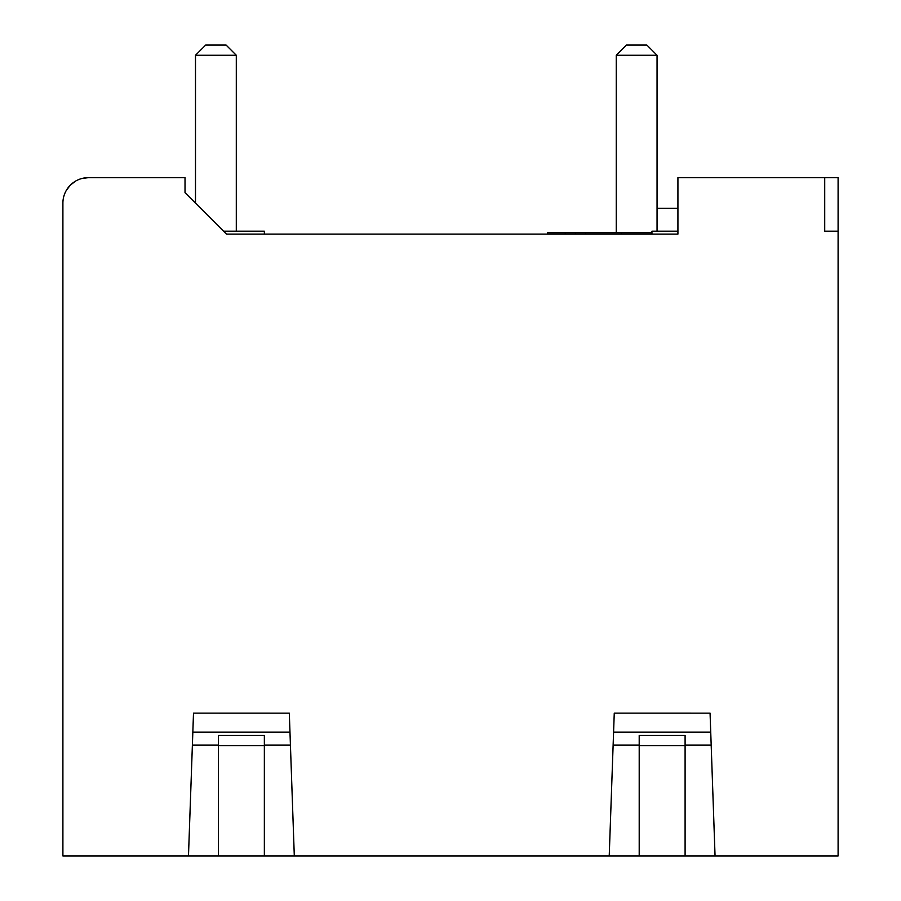 <?xml version="1.0" encoding="UTF-8"?>
<svg xmlns="http://www.w3.org/2000/svg" width="901" height="901" viewBox="0 0 901 901"><rect width="100%" height="100%" fill="white"/><g stroke="black" fill="none" stroke-linecap="round" stroke-linejoin="round"><path stroke-width="1.35" d="M513.232 855.95L747.323 855.95M226.444 234.091L185.02 192.679L185.02 177.655L88.399 177.655A25.498 25.498 0 0 0 62.901 203.153L62.901 855.95L838.099 855.95L838.099 177.655L677.924 177.655L677.924 234.091L226.444 234.091L264.376 234.091L264.353 231.197L223.549 231.197M92.476 855.95L326.567 855.95M677.924 208.255L657.054 208.255L677.924 208.255M657.054 231.197L677.924 231.197L657.054 231.197L657.054 55.254L616.25 55.254L616.25 232.728M88.399 177.655L81.8 178.522M75.65 181.067L70.515 184.975M70.368 185.122L66.314 190.404M715.056 855.95L710.067 713.153L614.257 713.142L710.067 713.153M685.098 855.95L685.098 745.059L711.182 745.059L710.731 732.119L613.592 732.119L613.13 745.059L614.257 713.153M294.3 855.95L289.311 713.153L193.501 713.142L289.311 713.153M264.353 855.95L264.353 745.059L290.426 745.059L289.976 732.119L192.837 732.119L192.386 745.059L193.501 713.153M838.099 231.197L824.719 231.197L824.719 177.655M218.447 855.95L218.447 735.453L264.353 735.453L264.353 745.059M188.478 855.95L192.386 745.059L218.447 745.059M639.203 855.95L639.203 735.453L685.098 735.453L685.098 745.059M609.222 855.95L613.13 745.059L639.203 745.059M185.02 192.679L195.494 203.153L195.494 55.254L236.299 55.254L226.095 45.05L205.698 45.05L195.494 55.254M236.299 231.197L236.299 55.254M677.924 231.197L651.952 231.197L651.952 234.091M621.375 234.091L621.363 232.728L651.952 232.728M621.363 232.728L575.435 232.728L575.424 234.091L575.435 232.728L547.403 232.728L547.403 234.091M616.25 55.254L626.454 45.05L646.85 45.05L657.054 55.254M264.353 745.656L218.447 745.656M685.098 745.656L639.203 745.656M585.65 232.728L585.65 234.091M565.254 234.091L565.254 232.728"/></g></svg>
